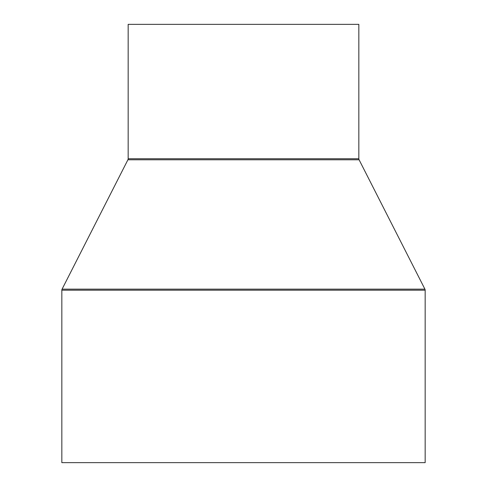 <?xml version="1.0" encoding="UTF-8"?>
<svg xmlns="http://www.w3.org/2000/svg" width="487" height="487" viewBox="0 0 487 487"><rect width="100%" height="100%" fill="white"/><g stroke="black" fill="none" stroke-linecap="round" stroke-linejoin="round"><path stroke-width="0.73" d="M358.84 158.75L358.84 24.35L128.16 24.35L128.16 158.75A2.307 2.307 0 0 1 127.904 159.791L62.086 289.144L424.914 289.144L359.096 159.791A2.307 2.307 0 0 1 358.84 158.75L128.16 158.75M62.086 289.144A2.307 2.307 0 0 0 61.837 290.191L61.837 462.65L425.163 462.65L425.163 290.191A2.307 2.307 0 0 0 424.914 289.144M127.904 159.791L359.096 159.791M61.837 290.191L425.163 290.191"/></g></svg>
